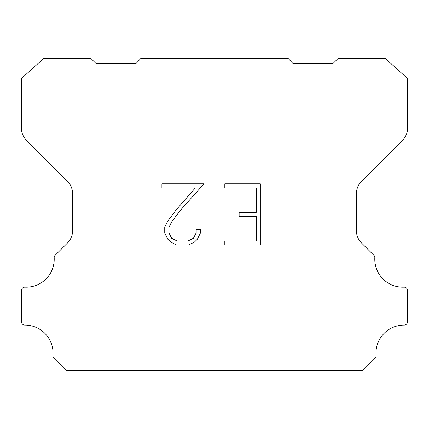 <?xml version="1.0" encoding="UTF-8"?>
<svg xmlns="http://www.w3.org/2000/svg" width="429" height="429" viewBox="0 0 429 429"><rect width="100%" height="100%" fill="white"/><g stroke="black" fill="none" stroke-linecap="round" stroke-linejoin="round"><path stroke-width="0.64" d="M256.252 240.932L256.252 216.447L239.119 216.447L239.119 212.366L256.252 212.366L256.252 187.881L224.812 187.881L224.812 183.8L260.333 183.8L260.333 245.013L224.812 245.013L224.812 240.932L256.252 240.932M200.327 229.488L200.327 233.162L197.415 239.135L194.391 242.106L188.411 245.013L176.657 245.013L170.721 242.058L167.691 239.071L164.741 233.097L164.741 227.038L167.691 221.182L176.335 209.668L195.345 187.881L161.91 187.881L161.91 183.8L203.995 183.8L180.164 210.569L171.675 221.884L168.924 227.467L168.924 232.84L171.595 238.224L177.016 240.932L188.095 240.932L193.474 238.213L196.182 232.84L196.182 229.488L200.327 229.488M140.91 58.355L288.09 58.355L293.221 63.803L332.706 63.803L338.159 58.355L385.178 58.355L407.55 78.48L407.55 128.201A17.031 17.031 0 0 1 402.563 140.245L361.438 181.37A17.031 17.031 0 0 0 356.451 193.415L356.451 230.405A17.031 17.031 0 0 0 360.993 242.449L373.353 254.805A3.405 3.405 0 0 1 374.817 257.775A28.051 28.051 0 0 0 404.005 287.162A3.405 3.405 0 0 1 407.55 290.782L407.55 321.691A3.405 3.405 0 0 1 404.129 325.096A28.051 28.051 0 0 0 376.051 355.502A3.405 3.405 0 0 1 375.064 358.199L362.607 370.645L66.393 370.645L53.936 358.199A3.405 3.405 0 0 1 52.949 355.502A28.051 28.051 0 0 0 24.871 325.096A3.405 3.405 0 0 1 21.45 321.691L21.45 290.782A3.405 3.405 0 0 1 24.995 287.162A28.051 28.051 0 0 0 54.183 257.775A3.405 3.405 0 0 1 55.647 254.805L68.007 242.449A17.031 17.031 0 0 0 72.549 230.405L72.549 193.415A17.031 17.031 0 0 0 67.562 181.37L26.437 140.245A17.031 17.031 0 0 1 21.45 128.201L21.45 78.48L43.822 58.355L90.841 58.355L96.294 63.803L135.779 63.803L140.91 58.355"/></g></svg>
